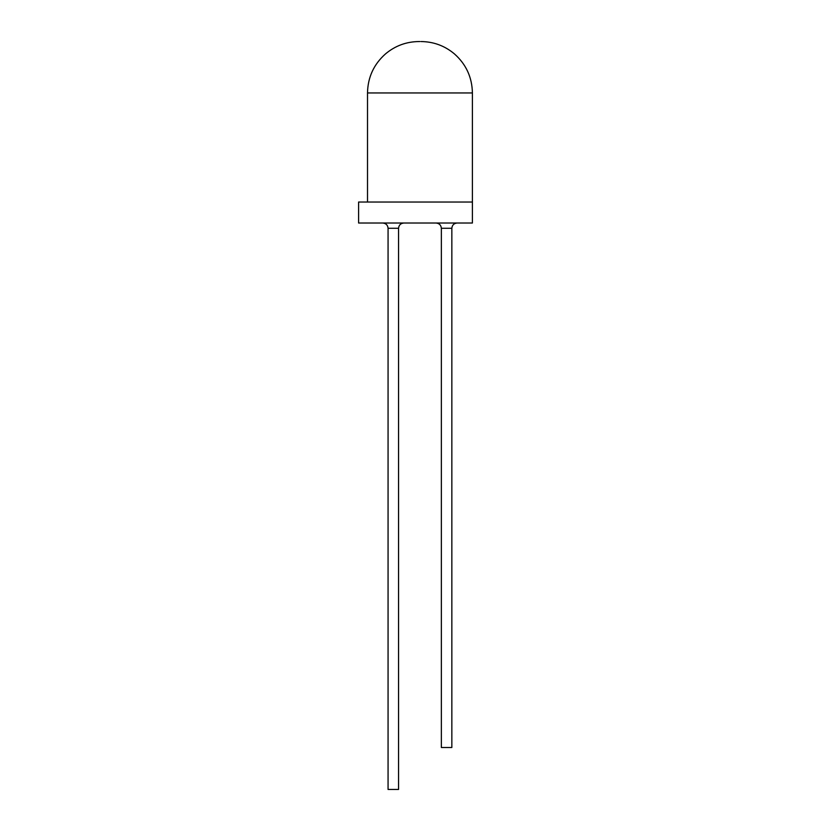 <?xml version="1.0" encoding="UTF-8"?>
<svg xmlns="http://www.w3.org/2000/svg" width="831" height="831" viewBox="0 0 831 831"><rect width="100%" height="100%" fill="white"/><g stroke="black" fill="none" stroke-linecap="round" stroke-linejoin="round"><path stroke-width="1.25" d="M419.956 41.55L418.907 41.55L419.956 41.55M419.956 202.037L472.403 202.037L472.403 223.02L358.597 223.02L358.597 202.037L419.956 202.037M388.067 228.265L388.067 789.45L398.558 789.45L398.558 228.265L388.067 228.265C387.734 225.097 385.989 223.352 382.821 223.02M451.846 747.495L451.846 228.265L441.354 228.265L441.354 747.495L451.846 747.495M436.109 223.02C439.277 223.352 441.022 225.097 441.354 228.265M457.092 223.02C453.923 223.352 452.178 225.097 451.846 228.265M403.804 223.02C400.646 223.352 398.89 225.097 398.558 228.265M421.005 41.55C433.595 41.685 444.72 45.788 454.391 53.87C466.098 64.267 472.101 77.293 472.403 92.947L367.51 92.947L367.51 202.037M472.403 92.947L472.403 202.037M367.51 92.947C367.811 77.293 373.815 64.267 385.532 53.87C395.192 45.788 406.317 41.685 418.907 41.55"/></g></svg>
